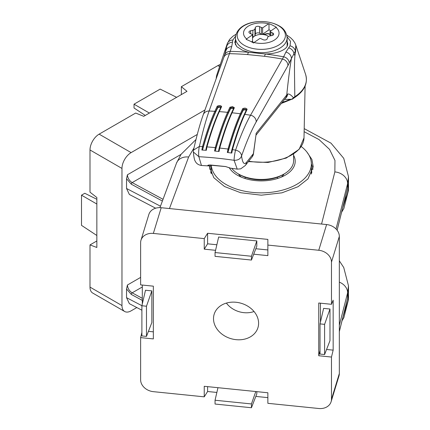 <?xml version="1.0" encoding="UTF-8"?>
<svg xmlns="http://www.w3.org/2000/svg" width="430" height="430" viewBox="0 0 430 430"><rect width="100%" height="100%" fill="white"/><g stroke="black" fill="none" stroke-linecap="round" stroke-linejoin="round"><path stroke-width="0.64" d="M136.815 307.552L131.107 310.847A12.921 7.46 -60 0 1 124.646 311.487L92.676 293.029A12.921 7.46 -60 0 1 89.999 287.111L89.999 244.917L96.852 240.961M89.999 244.917L96.852 247.476L96.852 197.52L89.999 192.172L89.999 149.973A12.921 7.46 -60 0 1 99.131 134.155L135.676 113.052L143.738 116.315L186.996 91.337L181.352 86.683L217.897 65.586A12.921 7.46 -60 0 1 220.267 64.575M181.352 94.595L181.352 86.683M204.949 109.983L131.107 152.612L99.131 134.155M89.999 149.973L121.975 168.436A12.921 7.46 -60 0 1 131.107 152.612M121.975 168.436L121.975 305.574L89.999 287.111M124.646 311.487A12.921 7.46 -60 0 1 121.975 305.574M197.284 134.45L127.425 174.784L126.538 178.74L126.538 188.485L129.376 194.484L155.655 208.206M141.905 305.692L126.538 297.667L129.376 303.666L141.889 310.202M126.538 297.667L126.538 288.976L131.284 294.426L142.308 300.403M140.626 277.398L127.425 285.02L126.538 288.976M126.538 178.74L131.284 184.19L162.395 201.047M145.275 115.423L134.031 107.994L134.031 104.194L149.382 113.052M176.623 97.325L160.159 89.107L134.031 104.194M96.852 204.04L81.501 195.177L84.791 193.274L96.852 199.3M81.501 195.177L81.501 225.352L96.852 235.495M344.478 200.692A87.209 50.348 0 0 0 348.499 185.577L348.499 190.264L342.597 208.244M342.022 320.796L343.903 317.544L348.499 299.447L343.016 316.792M258.602 323.258A22.898 18.409 17 0 1 258.177 326.811A22.898 18.409 17 0 1 233.872 339.351A22.898 18.409 17 0 1 213.506 318.668A22.898 18.409 17 0 1 214.43 313.454A22.898 18.409 17 0 1 239.29 302.79A22.898 18.409 17 0 1 258.602 323.258M226.4 303.085A21.317 17.141 -163 0 0 254.044 311.524M209.329 165.641L209.345 166.501L213.844 177.74L224.546 186.529L240.655 192.737L261.3 195.193L281.94 192.833L298.044 186.701L307.966 178.891L313.228 166.759L311.89 159.423L306.864 151.989M215.57 250.308L204.245 249.158L204.245 238.607L153.349 233.425A12.921 10.39 -163 0 0 140.992 240.203A12.921 10.39 -163 0 0 140.626 242.681L140.626 284.875L153.349 286.17L153.349 338.915L140.626 337.62L140.626 379.819A12.921 10.39 -163 0 0 153.349 391.66L204.245 396.842L204.245 386.296L267.863 392.767L267.863 403.318L318.754 408.5A12.921 10.39 -163 0 0 331.111 401.722A12.921 10.39 -163 0 0 331.476 399.244L331.476 357.05L318.754 355.755L318.754 303.01L331.476 304.306L331.476 262.112A12.921 10.39 -163 0 0 318.754 250.265L267.863 245.084L267.863 255.635L253.716 254.195M331.476 262.112L339.329 236.398L339.329 373.536L331.476 399.244M331.476 357.05L333.159 350.144L333.159 300.194L331.476 304.306M320.436 303.182L320.436 322.091M320.022 350.563L318.754 355.755M333.159 350.144L326.563 349.477M331.111 401.722L338.964 376.013A12.921 10.39 -163 0 0 339.329 373.536M204.245 396.842L207.609 391.504L216.86 392.445M255.834 396.412L267.863 397.637L267.863 392.767M207.609 391.504L207.609 386.635M141.889 332.428L140.626 337.62M142.308 285.047L142.308 303.956M153.349 331.842L148.436 331.342M153.349 233.425L161.202 207.717A12.921 10.39 -163 0 0 148.845 214.489L140.992 240.203M161.202 207.717L326.606 224.557L318.754 250.265M267.863 245.084L267.863 239.402L207.609 233.27L204.245 238.607M204.245 249.158L207.609 243.821L207.609 233.27M207.609 243.821L216.86 244.761M255.834 248.728L267.863 249.954M339.329 236.398A12.921 10.39 -163 0 0 326.606 224.557M329.982 309.019L323.618 308.375L320.022 323.892L324.602 324.36L324.602 354.535L329.982 340.667L329.982 309.019L324.602 324.36M217.962 387.688L215.054 400.233L251.442 403.942L251.442 407.742L256.817 393.875L256.817 391.644M151.849 322.532L151.849 290.89L145.49 290.239L141.889 305.757L146.474 306.224L146.474 336.4L151.849 322.532M256.817 240.918L218.65 237.032L215.054 252.55L251.442 256.253L256.817 240.918L256.817 246.191L251.442 260.053L215.054 256.35L215.054 252.55M324.602 354.535L320.022 354.067L320.022 323.892M251.442 403.942L255.791 391.542M251.442 407.742L215.054 404.039L215.054 400.233M151.849 290.89L146.474 306.224M146.474 336.4L141.889 335.932L141.889 305.757M339.329 325.284L347.612 292.835L348.493 285.821L348.499 291.067A87.209 50.348 180 0 1 347.612 298.232L339.329 331.508M336.04 228.986L347.612 183.653L348.493 176.655L343.737 158.331L331.009 143.163L304.198 128.618M251.442 256.253L251.442 260.053M211.227 165.099L211.227 172.392A50.063 28.907 0 0 0 211.28 173.752M211.264 165.099A50.063 28.907 0 0 0 243.052 190.872A50.063 28.907 0 0 0 296.689 184.389A50.063 28.907 0 0 0 311.358 163.954A50.063 28.907 0 0 0 301.247 146.539M293.593 155.343A33.916 19.581 180 0 1 285.273 175.16L285.273 175.16A33.916 19.581 180 0 1 237.312 175.16A33.916 19.581 180 0 1 229.281 167.786M281.268 177.138A24.225 13.986 0 0 0 284.047 174.021M283.117 175.295A24.225 13.986 0 0 0 282.693 174.806M311.277 174.026A50.063 28.907 0 0 0 311.358 172.392L311.358 163.954M238.537 174.021A24.225 13.986 0 0 0 241.316 177.138M239.892 174.806A24.225 13.986 0 0 0 239.462 175.295M225.143 53.234L226.594 46.881A32.298 18.098 8.9 0 1 226.003 48.66M232.496 42.161A6.461 5.869 5.9 0 0 226.594 46.881L225.981 50.514A6.461 5.757 17.3 0 1 231.705 46.612L232.861 40.011L235.581 36.131M294.851 96.997L294.819 96.707L293.405 97.707C290.997 94.858 289.062 93.654 287.6 94.084L286.74 94.992C288.025 82.538 289.578 69.219 291.389 58.609L293.948 53.739A32.298 17.78 -166.3 0 0 294.915 55.674C294.373 61.076 294.48 69.595 294.539 76.346L294.819 96.707A45.107 26.042 180 0 0 305.579 74.352C308.127 83.21 304.467 90.956 294.588 97.588L294.851 96.997M284.531 99.416L292.201 99.249L292.196 98.658M292.201 99.249L293.405 97.707M290.755 99.314L281.844 102.77M295.878 45.322L295.63 51.595L294.915 55.674M287.084 36.765L290.529 41.323L290.056 45.838L288.654 47.875A6.461 5.638 -142.8 0 1 293.948 53.739L295.372 51.03L295.835 45.188L294.835 42.844L292.991 40.162L290.529 37.727L286.805 35.131M287.132 41.221L287.777 43.795L287.374 45.773C285.945 49.998 276.2 53.992 265.385 53.981L248.497 52.261L242.563 50.31L236.812 46.666L234.801 42.409L235.452 39.947M287.6 94.084A6.461 5.998 53.1 0 1 285.386 98.357A6.461 5.998 53.1 0 1 285.364 98.373M288.654 47.875L285.869 52.127A6.461 5.692 26 0 1 291.389 58.609L287.89 65.725L256.183 121.926C251.378 130.467 246.514 141.798 241.585 155.923C240.434 158.939 237.935 160.395 234.092 160.299L237.22 169.124L240.719 168.845L245.267 165.539A6.461 6.127 -141.5 0 0 246.524 162.303C244.122 165.115 242.477 162.986 241.585 155.923C241.203 152.94 239.198 151 235.575 150.097A6.461 0.704 98.5 0 0 234.151 158.81A6.461 0.704 98.5 0 0 234.092 160.299A314.137 252.593 -163 0 0 198.87 156.713L193.371 152.005C193.812 157.057 194.435 160.121 195.242 161.191C196.359 163.561 198.429 164.991 201.45 165.486L198.87 156.713A6.461 1.129 -86.9 0 1 198.692 155.198A6.461 1.129 -86.9 0 1 199.396 146.415C202.68 131.747 205.927 119.948 209.13 111.015L230.26 51.369A280.58 225.616 17 0 1 248.497 52.261A64.597 10.293 94.4 0 1 247.503 54.567A281.607 226.438 -163 0 0 229.539 53.675A6.461 5.939 -160.2 0 0 223.799 57.491L225.981 50.514M289.175 63.231A6.461 5.638 25.3 0 0 283.623 56.803L282.419 59.06A281.607 226.438 -163 0 0 264.455 56.292A64.597 8.014 -82.8 0 0 265.385 53.981A280.58 225.616 17 0 1 283.623 56.803L285.869 52.127M231.705 46.612L230.26 51.369A6.461 5.708 -163.2 0 0 224.525 55.276M220.993 107.962C220.3 107.194 219.241 107.124 217.811 107.747C213 116.895 207.975 130.736 202.729 149.269L203.18 147.173C207.335 132.596 211.436 120.868 215.494 111.988A0.645 0.591 -155.4 0 0 214.85 111.327A316.373 254.393 -163 0 0 209.13 111.015A6.461 5.939 -160.3 0 0 203.207 114.831C199.971 123.899 196.736 135.66 193.511 150.118L199.396 146.415A322.667 259.457 17 0 1 202.508 146.598C206.733 131.811 210.85 120.051 214.85 111.327L217.172 106.253C219.171 105.237 220.66 105.339 221.633 106.554L219.316 111.628A0.645 0.591 -155.4 0 0 218.72 111.956C214.651 120.884 210.533 132.644 206.373 147.237A0.645 0.5 15.9 0 1 206.97 146.904L206.309 150.328L205.889 149.549L206.357 147.35A0.645 0.5 15.9 0 1 206.373 147.237L205.889 149.549M256.054 134.493L256.103 133.375L286.74 94.992A6.461 6.127 38.7 0 1 285.466 98.25L255.957 135.213M245.267 165.539L252.125 156.912L253.474 153.746L256.065 134.397M246.524 162.303L253.383 153.677L256.022 134.708M287.89 65.725A6.461 5.875 29.5 0 0 282.419 59.06L250.534 115.229C245.611 123.99 240.628 135.611 235.575 150.097A322.667 259.457 17 0 0 232.469 149.645L231.791 153.069L231.356 152.188L231.808 150.086A0.645 0.5 15.9 0 1 232.469 149.645C236.694 134.859 240.811 123.104 244.81 114.375A316.373 254.393 17 0 1 250.534 115.229A6.461 5.869 29.4 0 1 256.183 121.926M264.455 56.292L247.503 54.567M201.455 165.48L208.314 165.894L207.84 165.534C207.652 165.184 208.561 165.007 210.571 165.012L225.626 166.544L230.34 168.135L225.653 166.577L208.873 165.045M233.716 109.096C233.022 108.29 231.963 108.183 230.534 108.769C225.723 117.927 220.692 131.784 215.441 150.333L215.903 148.183C220.058 133.606 224.164 121.878 228.217 112.993A0.645 0.591 -155.4 0 0 227.599 112.332L229.921 107.253L232.544 106.613L234.382 107.71L232.06 112.784A0.645 0.591 -155.4 0 0 231.447 113.111C227.373 122.039 223.256 133.8 219.096 148.393A0.645 0.5 15.9 0 1 219.719 148.065L219.047 151.489L218.623 150.656L219.085 148.506A0.645 0.5 15.9 0 1 219.096 148.393L218.623 150.656M246.438 110.666C245.75 109.822 244.686 109.677 243.256 110.231C238.44 119.389 233.404 133.252 228.158 151.817L228.626 149.613C232.78 135.036 236.887 123.308 240.94 114.428A0.645 0.591 -155.4 0 0 240.349 113.767L242.671 108.693C244.649 107.785 246.137 107.984 247.132 109.301L244.81 114.375A0.645 0.591 24.6 0 0 244.17 114.697C240.096 123.62 235.979 135.38 231.824 149.973L231.356 152.188M229.426 167.732A1.29 1.258 127.1 0 1 228.846 167.501M207.84 165.534A1.29 1.279 -31.9 0 0 208.905 165.115M228.158 151.817L227.33 152.467A321.151 258.236 17 0 1 231.791 153.069M227.33 152.467L228.007 149.043A0.645 0.5 15.9 0 1 228.626 149.613M215.441 150.333L214.591 151.032A321.151 258.236 17 0 1 219.047 151.489M214.591 151.032L215.258 147.608A0.645 0.5 15.9 0 1 215.903 148.183M202.729 149.269L201.847 150.022A321.151 258.236 17 0 1 206.309 150.328M201.847 150.022L202.508 146.598A0.645 0.5 15.9 0 1 203.18 147.173M229.921 107.253A0.645 0.591 24.6 0 1 230.534 107.914C231.953 107.382 233.017 107.489 233.716 108.242A0.645 0.591 24.6 0 1 233.764 108.037L233.764 108.037A0.645 0.591 24.6 0 1 234.382 107.71M228.217 112.993L230.534 107.914L230.534 108.769M221.633 106.554A0.645 0.591 -155.4 0 0 221.041 106.882L218.72 111.956M217.172 106.253A0.645 0.591 24.6 0 1 217.811 106.914C219.236 106.334 220.3 106.387 220.993 107.086M215.494 111.988L217.811 106.914L217.811 107.747M247.132 109.301A0.645 0.591 -155.4 0 0 246.487 109.623L244.17 114.697A0.645 0.591 24.6 0 0 244.122 114.901M242.671 108.693A0.645 0.591 24.6 0 1 243.256 109.354C244.67 108.871 245.729 109.032 246.438 109.827M240.94 114.428L243.256 109.354L243.256 110.231M227.599 112.332C223.535 121.239 219.424 132.999 215.258 147.608A322.667 259.457 17 0 0 206.97 146.904C211.135 132.29 215.247 120.529 219.316 111.628A316.373 254.393 -163 0 1 227.599 112.332M240.349 113.767C236.285 122.674 232.168 134.429 228.007 149.043A322.667 259.457 17 0 0 219.719 148.065C223.885 133.451 227.997 121.69 232.06 112.784A316.373 254.393 -163 0 1 240.349 113.767M284.133 173.973L282.763 174.763A30.363 17.528 -0 0 1 239.822 174.763L238.451 173.973A32.298 18.646 0 0 0 284.133 173.973A32.298 18.646 0 0 0 293.593 160.788L293.593 154.123M278.344 25.607A24.118 13.921 180 0 1 278.344 45.295A24.118 13.921 180 0 1 244.24 45.295A24.118 13.921 180 0 1 244.24 25.607A24.118 13.921 180 0 1 278.344 25.607M270.045 31.476A3.23 1.865 0 0 0 270.69 32.008A3.23 1.865 0 0 0 270.9 32.121L272.711 32.997A2.585 1.494 180 0 1 273.636 34.137A2.585 1.494 180 0 1 271.937 35.54L269.712 36.007A3.23 1.865 0 0 0 267.637 37.437L267.224 38.781A2.585 1.494 180 0 1 263.02 39.667L261.209 38.786A3.23 1.865 0 0 0 259.962 38.415L254.017 42.5A51.45 27.004 115.8 0 0 253.582 43A48.531 30.353 -124.5 0 0 246.159 39.404A51.45 27.004 -64.2 0 1 246.594 38.904L252.539 34.819A3.23 1.865 0 0 0 251.684 34.174L249.868 33.293A2.585 1.494 180 0 1 249.706 33.207A2.585 1.494 180 0 1 248.948 32.153A2.585 1.494 180 0 1 250.647 30.75L252.872 30.283A3.23 1.865 0 0 0 254.947 28.853L255.355 27.509A2.585 1.494 180 0 1 259.564 26.628L261.375 27.504A3.23 1.865 0 0 0 262.623 27.88L268.567 23.79A51.45 27.004 -64.2 0 1 268.997 23.688A48.531 30.353 55.5 0 1 276.42 27.283A51.45 27.004 115.8 0 0 275.99 27.386L270.045 31.476L270.045 35.937M253.759 42.796A9.207 5.316 180 0 1 252.829 41.834M252.539 38.098A9.207 5.316 180 0 1 254.237 36.324A9.207 5.316 180 0 1 262.891 34.502A9.207 5.316 180 0 1 267.799 35.98A9.207 5.316 180 0 1 268.519 36.448M261.375 27.504L261.375 34.099L259.564 33.217A2.585 1.494 0 0 0 255.355 34.104L254.947 35.448A3.23 1.865 0 0 1 254.237 36.324A3.23 1.865 180 0 1 252.872 36.878L252.539 36.948M270.045 34.782A2.585 1.494 0 0 0 266.777 33.954L264.558 34.422A3.23 1.865 180 0 1 262.891 34.502A3.23 1.865 0 0 1 261.375 34.099M252.829 42.065A3.23 1.865 180 0 1 252.835 42.194A3.23 1.865 180 0 1 252.786 42.516L252.781 42.532M271.024 30.799L268.997 29.82L262.623 34.206A3.23 1.865 0 0 0 264.558 34.158L266.777 33.691A2.585 1.494 180 0 1 270.045 34.518M252.711 42.495L252.786 42.253A3.23 1.865 0 0 0 252.835 41.93A3.23 1.865 0 0 0 252.539 41.146L251.523 41.844M262.623 34.206L262.623 27.88M252.539 34.819L252.539 41.146M268.997 29.82L268.997 23.688M246.594 38.904A17.764 10.255 180 0 1 247.685 26.552A17.764 10.255 180 0 1 268.567 23.79M275.99 27.386A17.764 10.255 180 0 1 274.899 39.737A17.764 10.255 180 0 1 254.017 42.5M231.749 168.329A32.298 18.646 0 0 0 238.451 173.973L239.822 174.763M217.897 65.586L219.601 66.569M181.008 154.397L132.166 182.594C129.29 180.74 127.705 178.138 127.425 174.784M160.476 206.206L126.538 188.485M142.308 286.977L132.166 292.83C129.29 290.976 127.705 288.374 127.425 285.02M131.284 184.19A1.29 0.72 -61.6 0 1 132.166 182.594L163.034 199.316M142.308 298.323L132.166 292.83A1.29 0.72 118.4 0 0 131.284 294.426M344.478 310.928A87.209 50.348 0 0 0 348.499 295.813L348.408 293.443M312.9 169.404A51.724 29.863 0 0 0 311.358 163.873M347.515 298.63A1.29 1.043 -166 0 0 347.612 298.232L347.612 292.835A12.921 10.573 -165.7 0 0 339.329 282.144M348.499 176.644L348.499 180.831A87.209 50.348 180 0 1 347.612 187.991A1.29 1.043 14 0 1 347.515 188.394M311.707 173.113A50.434 29.116 0 0 0 311.358 168.882M337.104 230.211L347.612 187.991L347.612 183.653A12.921 10.573 -165.7 0 0 334.863 171.914L321.559 224.041M169.452 208.555L188.619 157.031L194.005 147.936M304.128 131.682L319.006 139.551L329.547 149.387L334.97 160.449L334.863 171.914M188.619 157.031A12.921 10.454 -159.6 0 0 176.467 163.201L159.939 207.642M210.738 165.055A51.724 29.863 0 0 0 209.695 169.275M211.227 168.882A50.434 29.116 0 0 0 210.867 172.865M216.199 78.631A45.107 26.042 180 0 1 217 74.352L227.035 44.333M248.739 161.169A42.71 24.655 0 0 0 303.999 137.901L305.106 86.027M290.078 99.341A45.107 26.042 180 0 1 282.155 102.378M232.861 40.011A6.461 5.848 15.7 0 0 227.115 44.086A32.298 27.101 15.9 0 1 226.906 44.758M295.566 51.75A32.298 26.875 20.9 0 1 295.372 51.03A6.461 5.746 29.5 0 0 290.056 45.838M287.132 46.29L287.132 37.781A25.838 14.916 180 0 1 271.179 51.568A25.838 14.916 180 0 1 243.02 48.332A25.838 14.916 180 0 1 235.452 37.781L235.452 44.86M259.564 26.628L259.564 33.217M250.647 33.669L250.647 30.75M252.872 30.283L252.872 36.878M254.947 35.448L254.947 28.853M255.355 34.104L255.355 27.509M270.9 35.76L270.9 32.121M272.711 35.282L272.711 32.997M348.499 185.577L348.408 183.207M348.499 190.264L343.903 208.367L341.597 212.275M348.499 299.441L348.499 295.813M348.499 291.067L347.585 298.436L339.329 331.611M348.499 180.831L347.585 188.2L337.125 230.238M348.493 285.837L343.737 267.514L339.329 260.827M196.005 139.497L181.019 154.375L176.467 163.201M303.999 137.901L299.162 149.291L286.262 158.063L268.046 162.47L248.384 161.615M216.161 78.733L217 74.352M292.384 99.136L294.593 97.583M291.712 99.276L281.306 103.442M295.91 45.424L305.579 74.352M236.038 34.26L233.028 36.168L229.599 39.415L227.153 43.967M203.207 114.831L223.799 57.491M237.215 169.124L230.34 168.135M193.511 150.118A6.461 6.461 0 0 0 193.371 152.005M252.125 156.912A6.461 6.461 0 0 0 253.469 153.784M208.314 165.894L210.023 165.018M233.764 108.037L231.447 113.111M277.441 178.531L277.441 177.214M287.132 37.781C286.525 32.288 283.779 28.278 278.893 25.757C264.686 17.684 236.806 20.941 235.452 37.781M245.143 178.531L245.143 177.214"/></g></svg>
